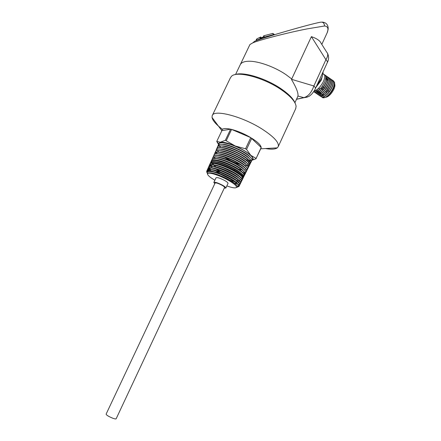 <?xml version="1.0" encoding="UTF-8"?>
<svg xmlns="http://www.w3.org/2000/svg" width="441" height="441" viewBox="0 0 441 441"><rect width="100%" height="100%" fill="white"/><g stroke="black" fill="none" stroke-linecap="round" stroke-linejoin="round"><path stroke-width="0.66" d="M329.278 91.667L328.209 90.934M328.043 90.824L326.974 90.091M324.317 88.277L323.242 87.539M323.071 87.423L321.996 86.684M326.82 92.356L325.75 91.623M323.099 89.815L322.018 89.082M321.853 88.966L320.772 88.233M322.338 76.183L321.219 80.29L315.999 87.29M323.242 73.95C325.193 74.595 325.287 77.021 323.529 81.238C320.69 86.728 317.52 90.036 314.014 91.16M334.686 84.011C335.154 85.201 334.895 86.938 333.898 89.203C331.219 94.269 328.352 96.998 325.304 97.389M323.027 71.922C323.143 73.669 322.608 75.852 321.434 78.465L316.671 85.83M322.349 22.078C323.942 22.359 328.087 22.882 328.192 28.582L327.928 30.016C328.098 27.496 326.963 26.151 324.51 25.997L307.366 28.852C289.241 32.27 258.454 40.203 252.754 42.887L249.937 44.513L240.362 64.485M235.13 74.634C242.748 71.425 265.306 78.101 280.531 88.404C288.557 93.834 293.414 98.74 295.095 103.117M295.63 108.833L296.109 106.408C295.536 101.639 290.382 95.929 280.63 89.269C262.952 77.258 236.624 70.588 231.514 76.287L230.378 77.87L212.364 115.371M116.154 418.768L116.137 418.801C115.823 419.115 114.654 418.906 112.631 418.167C108.558 416.469 106.386 415.124 106.11 414.127L215.098 183.032C216.007 182.591 218.317 183.335 222.01 185.264C223.769 186.284 224.629 187.017 224.585 187.453L224.568 187.491M224.254 188.158L225.853 188.037C225.908 187.486 224.822 186.56 222.595 185.264C217.909 182.822 214.988 181.879 213.83 182.436L214.784 183.699M228.008 183.434L228.03 183.384C228.096 182.817 227.021 181.879 224.8 180.573C220.12 178.125 217.198 177.199 216.024 177.789L213.852 182.387M260.796 148.656L261.188 147.498L250.758 137.625C244.286 133.821 237.897 131.087 231.586 129.422L230.61 129.191C224.833 127.989 221.928 128.474 221.895 130.646L230.61 129.191L225.351 140.282L235.274 146.01C228.548 143.193 223.576 141.925 220.362 142.2L218.471 143.716L218.797 144.769M222.451 129.296C216.167 124.61 212.689 120.658 212.033 117.444L212.182 115.751C213.444 108.977 242.059 116.242 262.081 129.064C273.844 136.699 279.241 142.537 278.265 146.566L277.279 147.867C275.19 149.345 271.243 149.571 265.438 148.54M307.223 97.141L303.976 97.693L297.956 96.022C298.452 93.084 296.297 87.566 291.49 79.479L291.727 78.967L286 74.645C274.842 67.01 258.873 61.211 249.386 61.238C244.275 61.244 241.199 62.479 240.141 64.937L235.56 74.49M291.727 78.967L311.396 36.636C316.737 38.483 319.951 40.666 321.042 43.179L326.798 52.297C328.28 53.785 327.983 56.25 325.916 59.678L311.396 36.636M332.657 80.427C334.614 81.26 334.785 83.746 333.17 87.88C330.921 92.643 328.17 95.868 324.912 97.56L323.005 97.847L321.803 97.059M333.49 80.901L334.587 82.461C334.851 83.895 334.476 85.763 333.451 88.073C331.505 92.075 329.03 95.052 326.026 97.009L324.912 97.56M313.882 91.877L314.62 92.18C316.748 92.224 319.278 90.295 322.206 86.386L324.664 82.02C326.285 77.919 326.164 75.45 324.306 74.601M325.287 75.317C327.228 76.111 327.382 78.592 325.739 82.765C322.492 89.132 319.141 92.511 315.69 92.902L314.582 92.175M315.117 92.709L315.855 93.018C318.055 93.057 320.635 91.061 323.606 87.02L325.91 82.88C327.575 78.625 327.387 76.133 325.348 75.411M326.522 76.172C328.468 76.977 328.622 79.457 326.985 83.619C323.738 89.981 320.387 93.354 316.925 93.74L315.795 92.974M316.351 93.547L317.09 93.85C319.361 93.889 322.007 91.805 325.028 87.616L327.15 83.735C328.815 79.485 328.628 76.993 326.583 76.265M327.751 77.026C329.703 77.837 329.857 80.317 328.225 84.474C324.984 90.829 321.627 94.198 318.159 94.572L317.046 93.845M317.586 94.38L318.325 94.688C320.695 94.705 323.413 92.522 326.489 88.139L328.396 84.589C329.874 80.89 329.885 78.481 328.435 77.362M328.98 77.881C330.932 78.696 331.092 81.177 329.466 85.328C326.224 91.678 322.867 95.036 319.389 95.405L318.275 94.677M318.815 95.206L319.56 95.521C322.079 95.51 324.918 93.156 328.071 88.454L329.636 85.444C331.108 81.745 331.119 79.336 329.659 78.217M330.21 78.73C332.161 79.551 332.327 82.037 330.706 86.182C327.465 92.527 324.107 95.879 320.618 96.237L319.505 95.51M320.039 96.039L320.789 96.347C324.273 95.989 327.635 92.638 330.871 86.298C332.52 82.065 332.321 79.573 330.27 78.818M331.434 79.578C333.39 80.405 333.556 82.891 331.941 87.031C328.705 93.371 325.342 96.717 321.847 97.064L320.728 96.342M324.085 97.814L323.055 97.114C326.467 95.851 329.488 92.527 332.106 87.147C333.572 83.454 333.578 81.045 332.112 79.915M313.893 91.348C315.238 91.193 316.853 90.162 318.733 88.25L319.813 88.983C317.636 91.177 315.844 92.202 314.45 92.064L313.65 91.706M334.675 83.31L333.512 88.283C331.632 92.152 329.24 95.024 326.334 96.915L324.736 97.626M226.845 185.915C232.473 187.921 235.692 188.384 236.497 187.309C236.745 185.97 234.177 183.715 228.796 180.54C219.905 175.342 207.733 171.543 207.573 173.82C207.413 174.746 208.758 176.213 211.608 178.208L214.872 180.237M236.326 187.546L237.484 186.962C237.627 185.595 234.882 183.296 229.243 180.071C220.445 175.088 208.384 171.334 207.584 173.407L207.612 174.36M246.034 159.84L250.824 160.386M251.96 160.193L252.798 159.725C253.592 158.837 252.914 157.365 250.758 155.309C247.186 152.095 242.026 148.992 235.274 146.01L245.532 148.793L250.758 137.625L231.586 129.422L226.327 140.53M251.905 159.422L252.263 159.416L252.054 159.863L252.715 159.168C253.862 156.919 245.505 150.519 235.637 146.274L241.817 149.367C231.795 143.738 219.629 140.673 219.061 143.485L219.017 143.639M237.622 156.941L240.147 157.911M245.163 159.455L245.731 159.587M218.124 146.302L218.56 144.962C220.643 142.735 233.862 146.632 243.212 152.156C248.856 155.519 251.778 158.121 251.976 159.962L251.293 160.943L251.039 160.596M217.435 147.851L217.843 146.539C219.877 144.306 233.091 148.215 242.451 153.733C248.118 157.095 251.039 159.686 251.221 161.505L250.422 162.503M216.829 149.686L217.132 148.115C219.1 145.883 232.297 149.786 241.696 155.309C247.379 158.677 250.306 161.257 250.466 163.06L249.672 164.019M251.133 161.908L251.188 161.792C251.497 160.039 248.597 157.338 242.478 153.677C232.451 147.757 218.378 143.887 217.54 146.903M250.383 163.429L250.438 163.297C250.742 161.566 247.836 158.876 241.729 155.238C231.69 149.323 217.656 145.453 216.851 148.446M251.877 160.414C252.428 158.677 249.54 155.916 243.228 152.123C232.153 145.547 217.027 141.925 218.119 146.125L218.223 146.252M241.817 149.367C231.685 143.876 219.502 140.988 218.868 143.926L219.331 145.932M219.734 146.517L220.533 147.454M242.638 159.818L243.597 160.111M247.28 160.987L248.52 161.152M206.901 172.464L206.664 171.356C206.978 168.864 220.522 173.087 230.384 178.87C236.321 182.381 239.182 184.9 238.972 186.422L237.396 187.127M212.364 164.934C218.168 165.728 225.164 168.324 233.339 172.718C239.259 176.13 242.17 178.605 242.076 180.132L242.192 179.934C242.379 178.445 239.452 175.992 233.405 172.58C225.208 168.208 218.196 165.662 212.364 164.934L209.293 165.513L209.172 166.582M209.795 164.41L210.004 163.925C211.338 161.665 224.557 165.673 234.099 171.13C239.992 174.537 242.908 177.017 242.842 178.577L243.283 177.729C243.465 176.251 240.538 173.771 234.502 170.298L234.866 169.542C240.736 172.949 243.653 175.441 243.608 177.023L242.831 177.706M216.057 150.943L216.415 149.692C218.306 147.448 231.542 151.379 240.94 156.886C246.651 160.265 249.573 162.839 249.705 164.609L248.526 165.645M217.716 151.191L217.347 150.69M240.94 156.886L240.979 156.798C230.957 150.91 216.955 147.024 216.167 149.99M249.634 164.934L249.694 164.807C249.986 163.093 247.081 160.425 240.979 156.798M248.878 166.455L248.945 166.312C249.231 164.625 246.326 161.974 240.229 158.363C230.141 152.443 216.04 148.545 215.451 151.594M215.368 152.492L215.704 151.269C217.551 149.03 230.759 152.955 240.18 158.462C245.907 161.841 248.829 164.405 248.945 166.158L248.162 167.051M248.123 167.971L248.195 167.823C248.47 166.152 245.565 163.517 239.48 159.923C229.359 154.003 215.302 150.116 214.761 153.148M214.679 154.041L214.988 152.851C216.763 150.601 229.982 154.543 239.424 160.044C245.174 163.424 248.096 165.981 248.189 167.707L247.412 168.567M247.373 169.487L247.445 169.338C247.715 167.685 244.81 165.066 238.73 161.489C228.631 155.601 214.585 151.682 214.072 154.697M213.99 155.596L214.282 154.427C215.985 152.178 229.226 156.136 238.664 161.626C244.435 165.011 247.357 167.558 247.429 169.261L246.657 170.088M213.301 157.145L213.565 156.009C215.225 153.76 228.432 157.713 237.903 163.209C243.697 166.593 246.613 169.129 246.662 170.816L246.695 170.849C246.954 169.217 244.049 166.615 237.98 163.054C227.876 157.172 213.846 153.248 213.383 156.252M244.838 172.536L245.88 172.503L246.624 170.992L245.902 171.604M244.485 173.109L244.937 173.043M212.606 158.699L212.854 157.591C214.425 155.337 227.666 159.306 237.148 164.791C242.958 168.186 245.88 170.711 245.902 172.365L245.946 172.359C246.194 170.75 243.289 168.17 237.23 164.62C227.115 158.754 213.124 154.819 212.694 157.801M244.055 174.035L245.135 174.008L245.863 172.525L245.146 173.126M243.686 174.614L244.154 174.553M211.917 160.27L212.143 159.173C213.665 156.919 226.895 160.899 236.387 166.373C242.219 169.768 245.135 172.282 245.141 173.919L245.196 173.875C245.433 172.282 242.528 169.719 236.475 166.185C226.382 160.348 212.391 156.384 212.005 159.355M244.314 175.667L245.102 174.057L244.386 174.653M242.93 178.153L244.347 175.59L244.187 174.619C243.228 172.944 240.362 170.755 235.582 168.054L235.626 167.96C240.384 170.689 243.239 172.911 244.187 174.619L244.347 175.59L243.608 176.18M235.582 168.054C225.483 162.327 211.636 158.462 211.107 161.362L211.046 161.963M211.233 161.847L211.432 160.756C212.887 158.501 226.106 162.486 235.626 167.96M210.544 163.424L210.715 162.343C212.099 160.077 225.345 164.085 234.866 169.542M234.502 170.298C224.441 164.653 210.616 160.689 210.109 163.611L210.649 165.48M242.076 180.132L242.82 178.655M207.479 173.87L207.088 172.563C207.397 171.317 209.596 171.147 213.687 172.051C209.883 171.064 207.65 170.992 207.005 171.852L207.49 173.638M213.687 172.051L219.089 173.633L232.131 180.099C225.985 176.505 219.833 173.82 213.687 172.051M206.912 172.514L206.708 171.472C206.89 168.109 228.284 176.246 236.056 182.723L232.131 180.099C236.839 183.087 239.066 185.209 238.807 186.482L237.363 187.166M252.754 42.887L254.545 41.338C259.391 38.714 310.96 23.775 320.673 22.182C323.055 21.885 324.333 23.158 324.51 25.997M261.188 147.498C260.89 145.166 257.748 142.079 251.767 138.242L246.547 149.405L250.758 155.309L256.116 158.418L261.188 147.498M256.116 158.418L261.171 147.845M256.111 158.749L251.949 160.237M245.532 148.793L246.547 149.405M218.73 144.808L216.751 141.44L220.362 142.2L225.351 140.282M216.751 141.44L221.895 130.646M219.227 145.458L218.901 145.039M297.956 96.022L297.785 96.502M291.49 79.479L311.329 36.774M296.534 99.214L303.783 97.654C308.187 96.447 311.544 92.555 313.865 85.984L325.916 59.678C327.117 60.819 327.575 61.784 327.305 62.583L327.255 62.688M315.304 88.817L315.348 88.718C315.591 87.996 315.095 87.081 313.865 85.984L291.562 79.33M327.641 53.559C328.975 56.696 328.865 59.7 327.305 62.583L315.348 88.718C314.786 90.526 311.313 94.787 310.927 94.843C309.725 95.427 310.354 96.678 303.976 97.693L296.495 99.302M263.255 38.235L263.04 37.435L256.166 40.429L257.086 38.725L260.791 36.961M324.118 96.717L324.113 97.803M323.402 96.844L325.166 95.873M327.349 94.253L331.864 87.687M320.778 92.825L320.728 93.696M320.756 94.027L320.943 94.705M321.307 95.206L323.903 95.058M326.042 93.481L330.673 86.745M324.741 92.704L327.988 88.707L329.477 85.802M318.336 91.166L318.292 92.125M318.308 92.329L318.711 93.398M318.837 93.531L321.379 93.415M323.435 91.926L326.478 88.283L328.275 84.865M317.112 90.339L317.062 91.16M317.079 91.48L317.476 92.555M317.597 92.687L320.111 92.593M322.128 91.144L325.056 87.709L327.073 83.922M327.828 81.144L327.046 78.118M326.285 77.803L325.794 77.781M315.85 90.626L316.236 91.711M316.357 91.849L318.843 91.767M320.822 90.355L323.666 87.075L325.866 82.985M326.594 80.251L325.805 77.258M319.516 89.567L322.288 86.414L324.653 82.043M318.209 88.773L318.755 88.266M252.263 159.416L252.754 159.036M240.494 182.293L241.304 181.675C243.415 177.993 210.633 162.795 208.604 167.1L208.736 168.666M214.199 173.572L214.535 173.798M234.414 183.103L236.619 183.632M239.706 183.809L240.521 183.219C242.721 179.625 209.839 164.383 207.915 168.688L208.086 170.254M238.917 185.325L239.744 184.757C242.015 181.251 209.028 165.965 207.22 170.276L207.281 171.582M237.495 186.901L238.829 186.515M238.972 185.876L238.697 185.27M244.353 175.557L244.435 175.391C246.954 171.395 212.198 155.519 211.344 160.866M211.426 161.913L211.619 162.321M242.076 177.618L242.583 177.569M243.608 177.034L243.664 176.907C246.15 173.021 211.845 157.277 210.693 162.371M241.966 179.046L242.892 178.429C245.35 174.614 211.217 158.931 210.021 163.925M210.826 165.48L209.927 164.333L210.318 165.491M242.048 180.093L242.115 179.95C244.529 176.246 210.958 160.733 209.381 165.419M209.425 166.626L209.668 167.073M241.266 181.626L241.343 181.471C243.735 177.751 209.596 162.117 208.648 167.095M208.764 168.197L209.017 168.66M240.477 183.164L240.565 182.993C242.93 179.327 208.786 163.71 207.965 168.683M238.802 185.099L239.788 184.514C242.115 180.893 207.965 165.303 207.276 170.276L206.934 170.998M239.005 186.058L239.016 186.041C239.11 184.432 235.737 181.764 228.89 178.032M223.532 175.452L219.089 173.633M250.157 157.057C247.175 152.487 229.072 143.948 222.606 144.389M220.026 146.324L220.577 147.459M224.805 151.45L225.445 151.913M247.357 161.169L249.849 160.618M249.358 158.545C246.315 154.025 228.46 145.607 221.994 145.96M249.099 162.106L249.275 161.604C250.234 158.225 229.05 147.189 221.382 147.537M249.705 164.609L248.504 163.137C249.518 159.846 228.493 148.86 220.765 149.113M218.041 150.998L218.653 152.162M224.695 157.272C229.783 160.485 234.965 162.927 240.235 164.598M244.876 165.612L246.822 165.535M247.092 165.441L247.583 165.088M246.949 163.016C243.735 158.644 226.624 150.579 220.147 150.69M239.827 166.174L240.621 166.4M246.144 164.51C242.881 160.193 226.018 152.244 219.535 152.272M245.339 166.009C242.026 161.737 225.401 153.898 218.918 153.848M238.653 169.228L242.484 170.066M245.411 169.267C246.618 166.312 226.233 155.557 218.306 155.436M243.719 169.002C240.306 164.829 224.182 157.228 217.7 157.024M214.894 157.558L214.613 158.313M242.914 170.502C239.452 166.378 223.559 158.887 217.082 158.611M223.659 168.12L232.831 172.442M242.126 172.034C238.653 167.938 222.799 160.474 216.366 160.193M241.403 173.627C238.008 169.57 221.966 162.023 215.588 161.77M212.59 162.927L213.659 164.917M213.852 165.127L216.145 167.161M231.619 175.507L233.361 176.141M240.676 175.226C236.464 170.028 213.769 160.706 212.132 163.881M216.173 169.212L220.18 171.819M237.026 178.875L237.368 178.941M239.948 176.819C235.841 171.687 212.986 162.271 211.443 165.463L211.272 166.29M211.393 166.659L212.391 168.082M215.71 170.893L219.987 173.616M236.503 180.419L238.846 180.612M239.127 180.578L239.948 180.077M239.215 178.412C236.056 174.471 219.464 166.67 213.262 166.516M210.566 167.558L210.605 167.883M229.728 180.093L234.452 181.626M235.626 181.89L238.019 182.127M238.146 182.116L239.193 181.543C241.144 178.351 211.928 164.813 210.065 168.633L209.894 169.107L210.804 170.899M234.347 183.28L234.744 183.362M238.41 183.081C240.433 179.967 211.134 166.395 209.376 170.22L207.22 170.276M209.221 170.799L209.343 171.262M237.01 183.191C234.601 180.154 222.733 173.975 215.087 172.018M213.323 171.599L209.839 171.295M236.563 185.159C234.568 181.488 215.164 172.348 209.613 172.85M273.751 34.905L273.657 34.552L263.04 37.435L263.724 35.804L264.953 37.678M327.189 32.717L327.928 30.016M256.419 39.172L256.171 40.456M263.817 35.782L272.632 33.466L273.657 34.552L274.39 34.707M262.99 37.165L259.958 37.965M272.775 33.439L274.313 34.42M327.035 92.103L325.965 91.375M323.314 89.567L322.233 88.828M322.068 88.713L320.987 87.98M319.196 91.75L320.271 92.478M322.917 94.275L323.986 94.997M221.867 130.707L212.033 117.444M328.154 29.321L327.437 32.182L321.809 44.392M321.847 97.064L323.005 97.847M236.497 187.309L237.479 186.973M238.972 186.422L242.059 180.193M245.615 171.036L246.618 171.009L250.438 163.297M250.444 163.291L251.921 160.315M206.708 171.251L209.155 165.755M209.188 165.673L209.844 164.206M216.195 149.934L216.785 148.606M216.878 148.397L217.501 146.996M217.562 146.859L218.168 145.497M218.929 143.783L219.061 143.485M207.088 172.563L206.906 172.089M326.334 96.915L326.026 97.009M294.935 102.692L297.901 96.248M278.265 146.566L295.834 108.392M260.725 148.81L277.279 147.867M225.853 188.037L228.03 183.384M116.137 418.801L224.585 187.453M262.99 37.182L259.958 37.981M327.525 86.486L327.669 86.116M326.434 85.345L326.605 84.915M325.309 84.253L325.497 83.784M324.163 83.195L324.361 82.688M243.283 177.729L243.664 176.907M210.109 163.611L210.666 162.442M242.192 179.934L242.892 178.429M209.221 165.623L209.988 164.008M241.293 181.72L242.115 179.95M208.543 167.189L209.31 165.573M240.516 183.247L241.343 181.471M207.86 168.76L208.632 167.139M239.739 184.768L240.565 182.993M207.182 170.336L207.954 168.71M239.011 186.185L239.788 184.514M245.141 173.919L243.862 172.332M214.988 152.851L216.961 152.823M248.945 166.158L247.732 164.669M250.466 163.06L249.275 161.604M251.221 161.505L250.047 160.072M210.065 168.633L207.915 168.688M251.761 160.579L251.012 160.596M251.028 162.062L250.245 162.079M250.301 163.55L249.474 163.567M248.829 166.533L247.936 166.555M215.379 152.151L215.93 152.834M248.096 168.021L247.158 168.043M214.695 153.661L214.916 153.937M247.351 169.515L246.387 169.542M214.012 155.171L214.254 155.475M213.328 156.687L214.023 157.569M212.639 158.209L212.926 158.567M211.956 159.725L212.27 160.127M244.386 175.501L243.256 175.535M211.278 161.257L211.619 161.693M243.625 177.001L242.451 177.039M210.605 162.795L210.969 163.264M242.859 178.506L241.651 178.544M242.092 180.011L240.847 180.049M241.326 181.516L240.042 181.554M240.554 183.021L238.405 183.092M239.788 184.525L238.427 184.575M238.829 186.047L237.297 186.102M207.077 172.745L207.584 173.396M251.778 159.107L252.71 159.091M218.471 143.716L216.856 141.506M252.798 159.725L254.01 159.648"/></g></svg>

